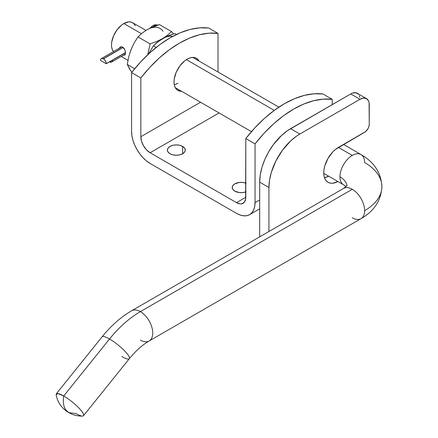 <?xml version="1.0" encoding="UTF-8"?>
<svg xmlns="http://www.w3.org/2000/svg" width="438" height="438" viewBox="0 0 438 438"><rect width="100%" height="100%" fill="white"/><g stroke="black" fill="none" stroke-linecap="round" stroke-linejoin="round"><path stroke-width="0.66" d="M361.087 154.603A17.46 10.079 120 0 0 352.283 155.424L338.393 147.403L352.283 155.424A17.46 10.079 -60 0 1 361.016 154.559A17.46 10.079 -60 0 1 364.635 162.553A58.933 34.027 180 0 1 381.892 186.615A58.933 34.027 180 0 1 364.635 210.673A17.46 10.079 60 0 1 361.087 218.628A17.46 10.079 60 0 1 352.283 217.801M346.929 185.8A24.008 13.863 0 0 0 339.937 176.81A17.46 10.079 120 0 0 343.485 184.765M149.051 341.043A17.46 10.079 -120 0 0 151.822 327.076A17.46 10.079 -120 0 0 140.395 311.621A87.31 50.408 120 0 0 109.527 338.996A17.46 3.69 38.8 0 1 124.003 350.247A17.46 3.69 38.8 0 1 129.27 358.76A17.46 3.69 38.8 0 1 121.873 356.559M82.519 416.1A17.46 3.69 -141.2 0 0 79.377 408.501A17.46 3.69 -141.2 0 0 63.696 396.007A26.192 15.122 120 0 0 65.788 409.869A26.192 15.122 120 0 0 68.728 412.601L65.788 409.869C63.488 406.469 62.793 401.849 63.696 396.007A17.46 3.69 38.8 0 1 78.09 407.176A17.46 3.69 38.8 0 1 83.483 415.728A17.46 3.69 38.8 0 1 76.042 413.571L68.728 412.601C72.954 415.021 77.548 416.188 82.519 416.1M119.273 48.207L120.236 47.074L121.441 46.778L122.744 47.173L123.927 48.218L124.819 49.724L125.509 52.259L125.137 54.728L124.414 55.144L123.363 54.964L124.414 55.144M119.152 48.591L119.755 47.452L120.811 46.844L122.744 47.173L124.819 49.724L125.553 53.036M135.265 25.76L134.121 23.953L132.588 22.677A17.46 10.079 120 0 0 123.855 23.543L141.414 33.677L123.855 23.543A17.46 10.079 120 0 0 113.004 37.257A17.46 10.079 120 0 0 113.497 51.542M186.385 59.645L274.265 110.381L186.385 59.645M361.016 218.666L149.123 341.005C142.41 344.859 135.807 350.767 129.309 358.717A17.46 3.69 -141.2 0 0 123.916 350.165A17.46 3.69 -141.2 0 0 109.527 338.996A87.31 50.408 -60 0 1 140.395 311.621L352.283 189.287A17.46 10.079 60 0 1 364.635 210.673A58.933 34.027 0 0 0 381.892 186.615C381.148 200.429 374.189 211.111 361.016 218.666A17.46 10.079 -120 0 0 364.635 210.673A17.46 10.079 -120 0 0 352.283 189.287L140.395 311.621A17.46 10.079 60 0 1 151.8 327.011A17.46 10.079 60 0 1 149.123 341.005A17.46 10.079 60 0 1 140.395 340.14M102.125 336.795A17.46 3.69 38.8 0 1 109.527 338.996L63.696 396.007L109.527 338.996A17.46 3.69 -141.2 0 0 102.087 336.838L56.261 393.85A17.46 3.69 38.8 0 1 63.696 396.007L57.86 393.521L56.108 394.868C57.121 399.899 59.349 404.247 62.782 407.904C67.041 411.994 66.696 411.194 68.728 412.601M102.087 336.838C110.962 325.801 120.817 317.107 131.663 310.756A17.46 10.079 60 0 1 140.395 311.621A17.46 10.079 -120 0 0 131.734 310.717M343.485 188.466A17.46 10.079 60 0 1 352.283 189.287A17.46 10.079 -120 0 0 343.556 188.422L131.663 310.756M346.13 186.615L343.556 184.803A17.46 10.079 -60 0 1 339.937 176.81A17.46 10.079 -60 0 1 352.283 155.424A17.46 10.079 120 0 0 339.937 176.81A24.008 13.863 180 0 1 346.803 184.989M145.969 30.403L132.588 22.677L130.716 21.988L128.58 21.9L123.855 23.543L121.446 25.207L116.995 29.904L113.59 35.806L111.745 42.01L111.509 44.928L111.745 47.572L112.451 49.844L113.59 51.651M125.388 54.241L124.819 55.013M181.54 91.268A18.555 10.715 -60 0 1 177.861 90.403A18.555 10.715 -60 0 1 174.017 81.911L174.269 84.72L175.019 87.129L176.229 89.051L177.861 90.403L181.54 91.268M182.662 146.423A8.952 5.168 180 0 1 185.285 150.081A8.952 5.168 180 0 1 179.761 154.855A8.952 5.168 180 0 1 170.004 153.733L172.911 154.855L176.333 155.244L179.761 154.855L182.662 153.733L182.662 146.423L179.761 145.306L176.333 144.912L172.911 145.306L170.004 146.423L168.066 148.104L167.382 150.081L168.066 152.057L170.004 153.733A8.952 5.168 180 0 1 167.382 150.081A8.952 5.168 180 0 1 172.911 145.306A8.952 5.168 180 0 1 182.662 146.423L182.662 153.733L184.601 152.057L185.285 150.081L184.601 148.104L182.662 146.423M245.789 191.926A8.952 5.168 180 0 1 234.828 191.16L239.411 192.572L242.904 192.572L246.129 191.8M259.679 199.98L255.047 202.652L255.047 143.883L264.043 133.289L273.597 123.844L283.523 115.731L293.635 109.089L303.748 104.047L313.674 100.707L323.228 99.125L332.223 99.327L332.223 104.633L332.223 99.327L322.959 93.984L313.964 93.776L304.415 95.358L294.489 98.703L284.377 103.74L274.259 110.381L264.333 118.501L254.785 127.945L245.789 138.539L245.789 197.308L236.525 202.652L150.097 152.752A13.096 7.561 60 0 1 140.833 136.711L140.833 77.942L149.829 67.348L159.383 57.904L169.303 49.79L179.421 43.148L189.534 38.106L199.46 34.766L209.008 33.184L218.009 33.387L218.009 71.996L218.009 33.387L208.745 28.043L199.75 27.835L190.201 29.417L180.275 32.762L170.158 37.799L160.045 44.441L150.119 52.56L140.571 62.004L131.575 72.599L131.575 131.367L131.575 72.599L140.833 77.942L140.833 136.711L200.544 102.24L140.833 136.711L141.54 141.211L143.549 145.838L146.549 149.895L150.097 152.752L219.066 112.933L150.097 152.752L236.525 202.652L245.789 197.308A13.096 7.561 60 0 1 243.074 203.303A13.096 7.561 60 0 1 236.525 202.652L240.073 203.889L241.672 203.823L244.229 202.345L245.608 199.29L245.789 138.539L255.047 143.883L255.047 202.652A26.192 15.122 60 0 1 249.622 214.647A26.192 15.122 60 0 1 236.525 213.35L150.097 163.445L236.525 213.35L240.139 215.025L243.616 215.814L246.818 215.682L249.622 214.647L251.927 212.731L253.64 210.026L254.692 206.621L255.047 202.652L259.679 199.98M150.097 163.445A26.192 15.122 60 0 1 131.575 131.367L131.931 135.742L132.982 140.363L134.696 145.049L137.001 149.621L139.804 153.902L143.007 157.724L146.484 160.949L150.097 163.445M199.005 61.024L196.416 58.27L194.428 57.531L192.156 57.444L189.698 58.002L187.136 59.185L184.579 60.953L179.848 65.946L176.229 72.215L174.269 78.807L174.017 81.911A18.555 10.715 -60 0 1 182.115 63.236A18.555 10.715 -60 0 1 196.416 58.27A18.555 10.715 -60 0 1 199.005 61.024M246.129 183.21L242.904 182.438L239.411 182.438L234.828 183.851L232.89 185.526L232.211 187.508L232.89 189.484L234.828 191.16A8.952 5.168 180 0 1 232.211 187.508A8.952 5.168 180 0 1 236.761 183.007A8.952 5.168 180 0 1 245.789 183.084M322.959 93.984L332.223 99.327A104.77 60.493 -60 0 0 255.047 143.883L245.789 138.539A104.77 60.493 120 0 1 322.959 93.984M208.745 28.043L218.009 33.387A104.77 60.493 -60 0 0 140.833 77.942L131.575 72.599A104.77 60.493 120 0 1 208.745 28.043M324.487 177.729A20.734 11.974 120 0 0 328.642 176.196L324.487 177.729M337.901 181.54A20.734 11.974 -60 0 1 328.029 182.296A20.734 11.974 -60 0 1 324.848 165.679A20.734 11.974 -60 0 1 338.393 147.403L365.538 131.63L367.909 128.799L368.911 126.489L369.261 124.239A6.548 3.783 -60 0 1 364.635 132.254L335.535 149.38L332.781 151.931L328.029 158.348L324.848 165.679L324.016 169.336L323.731 172.802L324.016 175.945L324.848 178.638L326.206 180.779L328.029 182.296L330.247 183.117L332.781 183.221L337.901 181.54M369.261 124.239L369.086 102.651L368.561 100.948L366.551 98.638A13.096 7.561 -60 0 1 369.261 104.633L369.261 124.239M360.003 99.284A13.096 7.561 -60 0 1 366.551 98.638L363.545 98.052L360.003 99.284L299.811 134.039L290.547 128.69L350.745 93.94L360.003 99.284L299.811 134.039L290.547 128.69A43.658 25.207 120 0 0 259.679 182.159L268.937 187.502A43.658 25.207 -60 0 1 299.811 134.039L296.783 135.955L290.848 140.746L282.658 149.949L275.945 160.845L271.292 172.506L269.534 180.21L268.937 187.502L268.937 231.499L268.937 187.502L259.679 182.159L259.679 236.849L259.679 182.159L260.271 174.861L262.028 167.163L264.88 159.35L268.718 151.734L273.4 144.6L281.59 135.402L287.525 130.612L350.745 93.94L360.003 99.284M366.551 98.638L357.293 93.289A13.096 7.561 120 0 0 350.745 93.94L352.552 93.102L355.886 92.768L358.443 94.247M359.822 97.302L359.297 95.599M176.492 34.454L174.789 33.474L176.492 34.454M129.894 69.231L127.277 64.468L134.674 68.739L127.277 64.468L128.712 56.962L130.967 49.735L134.116 43.028L137.97 36.907L150.097 43.91L156.569 41.566L162.443 38.692L167.387 35.325L171.482 31.563L173.53 33.885L171.482 31.563L167.387 35.325L162.443 38.692A26.192 15.122 -60 0 1 172.747 36.359A26.192 15.122 120 0 0 162.443 38.692L164.858 37.476L159.837 40.329L153.404 45.82L148.394 54.142L153.404 45.82L156.169 47.419L153.404 45.82L157.466 42.086L165.257 37.197L174.789 33.474L168.274 35.839L156.569 41.566L150.097 43.91L137.97 36.907L142.032 33.173L147.009 29.779L152.84 26.926L159.355 24.561L171.482 31.563L159.355 24.561L149.424 28.569M174.269 84.709A17.46 10.079 -60 0 0 177.877 83.247L175.468 84.364M150.097 43.91L147.65 55.073L150.097 43.91M132.314 46.631L129.894 52.861M163.046 31.213A26.192 15.122 120 0 0 147.009 29.779L142.032 33.173L137.97 36.907L134.116 43.028L130.967 49.735L128.712 56.962L127.277 64.468L129.725 69.253L131.865 72.226M151.931 27.309A3.931 2.267 60 0 1 152.747 25.601A3.931 2.267 60 0 1 154.713 25.793A3.931 2.267 -120 0 0 152.747 25.601L149.856 28.267M157.822 25.065A8.059 4.654 120 0 0 154.713 25.793A8.059 4.654 120 0 0 153.475 26.663A8.059 4.654 -60 0 1 154.713 25.793L154.866 25.88A8.059 4.654 120 0 0 154.012 26.45A8.059 4.654 -60 0 1 154.866 25.88A8.059 4.654 -60 0 1 157.669 25.114M155.101 26.028A3.931 2.267 -120 0 0 154.866 25.88L154.713 25.793M112.358 60.214L112.221 61.364L111.619 62.054L109.659 61.862A3.931 2.267 60 0 0 111.619 62.054A3.931 2.267 60 0 0 112.435 60.258L112.358 60.214M125.542 52.686L112.435 60.258L125.542 52.686M100.548 60.433L106.259 63.729L125.542 52.604L106.259 63.729L100.548 60.433L100.762 59.239L101.364 58.544L102.788 58.489L104.545 59.688L105.793 61.588L106.259 63.729L125.531 52.516L106.259 63.641A3.931 2.267 60 0 0 103.483 58.829L123.04 47.364L103.33 58.741A3.931 2.267 60 0 0 101.364 58.544A3.931 2.267 60 0 0 100.548 60.345L100.548 60.433M123.171 47.463L103.483 58.829L123.171 47.463M381.892 186.615C381.148 172.802 374.189 162.115 361.016 154.559L343.507 144.452M278.886 107.146L192.736 57.405M83.483 415.728L129.309 358.717M347.186 185.444L343.556 188.422M121.282 56.48L127.973 60.34M175.271 87.649L251.467 131.641M323.742 173.366L343.556 184.803M259.679 208.838L249.622 214.647M157.948 25.021L155.041 24.758L152.747 25.601M125.438 54.077L111.619 62.054M121.704 46.806L101.364 58.544"/></g></svg>
